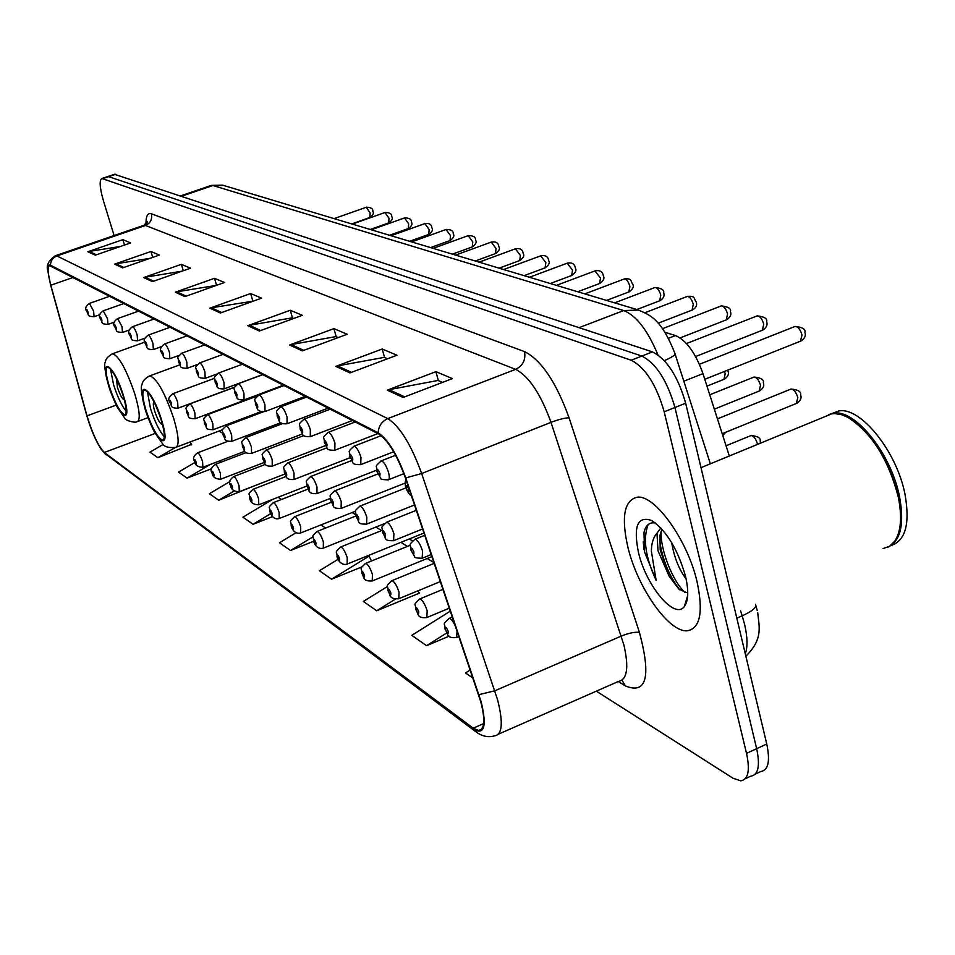 <?xml version="1.0" encoding="UTF-8"?>
<svg xmlns="http://www.w3.org/2000/svg" width="955" height="955" viewBox="0 0 955 955"><rect width="100%" height="100%" fill="white"/><g stroke="black" fill="none" stroke-linecap="round" stroke-linejoin="round"><path stroke-width="1.43" d="M665.002 332.304L675.46 335.563C686.442 340.35 695.61 353.04 702.976 373.62L729.322 456.001M685.714 602.032L686.394 602.653M755.298 774.075L760.658 771.592C768.321 770.339 770.351 761.147 766.758 744.029L685.666 403.201C677.871 376.186 666.793 359.08 652.456 351.906L114.493 174.299M596.338 691.157L733.034 778.23L740.722 780.844C748.242 779.65 750.188 770.482 746.524 753.34L664.202 411.808L674.946 407.499C667.115 380.436 656.073 363.294 641.82 356.06L108.046 176.46L641.82 356.06C656.073 363.294 667.115 380.436 674.946 407.499L756.658 748.672L674.946 407.499L685.666 403.201M750.702 776.212C758.294 774.983 760.287 765.803 756.658 748.672C760.287 765.803 758.294 774.983 750.702 776.212L745.27 778.731M697.09 581.87C687.505 539.611 654.259 493.783 636.842 497.28C624.128 500.695 621.144 517.347 627.901 547.239C637.463 587.814 669.204 633.093 687.552 630.742C700.254 628.199 703.429 611.904 697.09 581.87C687.505 539.611 654.259 493.783 636.842 497.28C624.128 500.695 621.144 517.347 627.901 547.239C637.463 587.814 669.204 633.093 687.552 630.742C700.254 628.199 703.429 611.904 697.09 581.87M480.771 701.746C485.391 719.963 484.674 729.548 478.634 730.503L473.202 728.176L104.322 452.467C98.317 446.188 92.54 433.988 87.001 415.867L50.806 285.211C47.631 273.249 47.249 266.732 49.648 265.657L378.467 433.868C388.005 440.16 396.97 454.819 405.374 477.858L480.771 701.746M481.248 702.08L405.756 477.918C397.137 454.294 387.945 439.252 378.168 432.818L50.472 265.192C48.454 264.272 47.571 266.17 47.846 270.886L50.591 284.996L86.774 415.616C90.725 429.117 95.452 440.219 100.955 448.946L104.525 453.136L473.477 729.166C484.352 735.422 486.943 726.397 481.248 702.08M163.245 444.385L149.971 452.145L157.897 457.684L191.442 444.385M229.988 481.499L209.396 493.723L218.695 500.229L254.818 485.677M387.515 586.454L363.342 601.447L376.688 610.782L419.603 593.055L418.851 592.566M664.202 411.808C656.336 384.71 645.317 367.52 631.16 360.226L101.934 178.513C99.153 180.173 99.666 187.61 103.45 200.813L114.087 235.551M143.716 277.559L181.378 264.332L190.546 268.2L152.478 281.618L143.716 277.559L145.065 277.225L153.683 281.188M114.648 264.129L150.938 251.499L159.378 255.057L122.706 267.854L114.648 264.129L115.949 263.795L123.864 267.448M87.836 251.738L122.861 239.657L130.656 242.94L95.285 255.176L87.836 251.738L89.09 251.428L96.395 254.794M247.823 325.691L290.272 310.244L302.317 315.317L259.33 331.015L247.823 325.691L249.339 325.285L260.691 330.514M289.592 344.994L333.916 328.639L347.214 334.25L302.317 350.879L289.592 344.994L291.18 344.564L303.738 350.354M335.838 366.374L382.215 349.005L396.97 355.224L349.972 372.904L335.838 366.374L337.497 365.908L351.464 372.343M387.324 390.165L435.934 371.65L452.407 378.598L403.117 397.471L387.324 390.165L389.067 389.676L404.681 396.874M175.35 292.194L214.493 278.287L224.485 282.501L184.912 296.611L175.35 292.194L176.759 291.824L186.165 296.157M209.909 308.167L250.64 293.531L261.586 298.151L220.378 313.001L209.909 308.167L211.377 307.785L221.679 312.536M194.999 462.399L178.513 472.116L187.085 478.109L211.676 468.702M338.058 559.32L319.436 570.732L331.552 579.207L361.909 566.888M450.378 611.093L411.784 635.35L426.563 645.687L449.196 636.137M470.254 669.921L465.515 672.941L473.047 678.217M272.676 499.358L242.928 517.192L253.051 524.271L272.497 516.631M296.038 532.735L279.469 542.762L290.523 550.498L313.634 541.27M250.64 293.531L252.788 300.897M253.314 301.135L211.377 307.785M214.493 278.287L216.57 285.33M216.546 285.342L176.759 291.824M435.934 371.65L438.345 380.591M442.523 382.382L438.035 380.46L389.067 389.676M382.215 349.005L384.543 357.48M387.539 358.77L384.256 357.361L337.497 365.908M333.916 328.639L336.196 336.721M338.201 337.581L335.909 336.602L291.18 344.564M290.272 310.244L292.481 317.943M293.686 318.469L292.218 317.836L249.339 325.285M122.861 239.657L124.508 245.065M120.437 246.474L89.09 251.428M150.938 251.499L152.716 257.384M149.959 258.339L115.949 263.795M181.378 264.332L183.288 270.754M182.107 271.172L145.065 277.225M290.523 550.498L313.025 536.817M320.892 524.94L325.667 528.031M331.552 579.207L369.084 556.144L371.483 560.991M368.212 555.571L369.084 556.144M376.688 610.782L395.466 599.095M417.992 590.811L419.173 593.234M426.563 645.687L446.665 632.998M253.051 524.271L270.695 513.659M278.108 497.245L281.522 499.453M218.695 500.229L234.13 491.037M187.085 478.109L210.064 464.548M220.056 460.728L220.844 462.268M157.897 457.684L175.183 447.573M190.188 441.938L191.716 444.899M883.089 548.588L889.63 546.224L894.847 541.067C901.066 531.422 902.2 516.679 898.249 496.875C888.353 459.116 871.545 432.603 847.837 417.347L841.773 414.757L835.004 413.575L831.877 413.778L824.798 416.69M899.407 529.739C901.46 520.571 901.138 509.481 898.428 496.457C888.866 459.737 872.524 433.654 849.389 418.206M888.054 547.108C900.732 540.9 904.54 523.985 899.467 496.349C891.063 453.148 854.367 408.215 833.07 413.288L828.749 414.565M891.23 545.448C905.615 540.59 910.187 523.447 904.946 493.998C896.59 450.82 859.846 405.947 838.466 411.068L832.139 413.455M686.12 578.909C679.327 569.908 674.648 558.544 672.069 544.804L671.783 542.846M655.464 523.018C649.531 521.967 645.699 525.143 643.98 532.544L644.565 551.978L656.145 580.389L651.394 551.345C651.429 543.359 653.292 537.319 656.98 533.224L657.995 550.737L669.097 576.116L660.18 549.817L660.012 535.015L662.042 529.285M656.98 533.224L660.788 527.912M685.463 576.044C677.656 549.089 666.399 530.586 651.704 520.535C637.57 515.557 633.165 526.217 638.477 552.539C646.081 585.821 674.767 620.261 684.353 606.485C688.46 600.826 688.83 590.679 685.463 576.044M669.097 576.116L678.79 589.02L686.406 592.554M656.145 580.389C645.413 557.231 642.751 538.62 648.159 524.57M684.986 592.518C673.156 581.846 660.263 550.605 661.099 531.243M644.04 549.746L643.252 541.807M679.781 589.856C669.204 576.247 662.436 559.606 659.475 539.933M161.24 420.045C155.068 401.983 149.493 391.932 144.503 389.915C141.889 391.108 142.379 397.877 145.984 410.196C152.06 428.043 157.623 438.035 162.637 440.183C165.275 439.109 164.809 432.4 161.24 420.045M147.392 391.586L150.496 408.525C154.794 421.704 159.401 431.135 164.32 436.817M154.173 402.21L154.077 402.21C152.896 402.724 153.098 405.732 154.698 411.211C157.408 419.161 159.879 423.602 162.123 424.533L162.469 424.378M123.052 395.406C117.214 378.371 112.057 368.917 107.581 367.042C105.229 368.212 105.814 374.706 109.324 386.548C115.101 403.392 120.235 412.799 124.735 414.78C127.099 413.73 126.538 407.272 123.052 395.406M110.47 368.928L113.633 384.972C117.584 397.029 121.774 405.815 126.203 411.307M116.51 378.777L117.417 387.396C119.984 394.893 122.276 399.083 124.281 399.942L124.281 399.942M683.84 381.212L702.976 373.62M668.5 338.273L675.46 335.563M745.294 653.817C747.753 646.941 747.55 637.248 744.685 624.737L742.19 615.82L736.818 618.172M652.456 351.906L631.16 360.226M766.758 744.029L746.524 753.34M115.758 174.264L102.818 178.609M657.9 354.783C647.729 330.37 636.34 315.627 623.746 310.566L579.124 327.637M755.465 604.336C756.945 607.249 752.516 611.081 742.19 615.82L740.579 610.842M638.692 310.065L623.746 310.566L212.905 185.509L181.82 196.133M223.625 185.461L210.649 185.628M180.829 195.799L211.33 185.389L222.587 185.151L637.451 309.695C650.57 315.114 661.29 319.018 674.899 353.374C675.985 354.651 672.475 357.063 664.382 360.632M473.202 728.176L483.648 723.615M50.472 265.192C50.639 260.727 52.776 257.635 56.882 255.94L387.766 418.612C399.823 426.3 411.116 444.6 421.656 473.513L497.627 699.908C503.321 722.672 502.33 734.646 494.666 735.839C488.292 737.606 482.227 736.401 476.473 732.21L473.477 729.166M498.462 734.168L618.386 681.464C627.196 679.733 629.035 667.593 623.925 645.067L550.999 422.361C540.733 393.985 528.963 376.318 515.676 369.346L145.458 225.476L143.334 225.487M478.956 694.631L494.845 690.787L621.299 636.078C628.975 632.998 635.027 631.768 639.432 632.389C651.262 676.701 646.619 694.56 625.489 685.965L618.279 681.512M145.996 224.007C145.876 216.069 147.655 212.655 151.356 213.789L524.558 351.619C525.859 359.796 522.898 365.705 515.676 369.346L387.766 418.612C381.773 421.346 378.574 426.085 378.168 432.818M55.032 255.856L56.882 255.94L145.458 225.476C150.472 223.172 152.442 219.268 151.356 213.789M524.558 351.619C541.33 360.095 556.168 382.155 569.073 417.789C564.859 417.896 558.83 419.424 550.999 422.361L421.656 473.513L405.756 477.918M104.525 453.136L475.59 731.554M569.073 417.789L639.432 632.389M625.489 685.965L621.968 680.235M50.806 285.211L73.189 277.428M87.001 415.867L116.247 405.099M104.322 452.467L155.188 433.427M219.017 431.051L222.587 433.236M329.559 498.713L330.43 499.25M352.132 512.537L355.606 514.661M375.876 527.065L381.594 530.562M400.873 542.368L407.463 546.403M427.219 558.496L434.012 562.65M145.566 409.934C155.247 442.499 172.33 454.294 161.67 420.331C151.535 386.536 134.858 376.545 145.566 409.934M173.81 418.744C178.86 436.351 179.468 445.913 175.636 447.429C168.522 448.014 164.153 446.773 162.541 443.729L154.829 432.77C154.352 432.305 148.383 419.699 145.208 409.54C141.495 394.582 140.421 386.309 141.985 384.746C142.414 381.272 145.029 378.299 149.84 375.828C157.026 378.646 165.024 392.947 173.81 418.744M149.004 376.139L179.743 364.882M108.954 386.309C118.325 417.347 133.7 427.959 123.446 395.657C113.657 363.533 98.663 354.544 108.954 386.309M134.858 394.105C139.788 411.008 140.54 420.212 137.102 421.692C135.359 423.328 124.675 420.355 124.687 418.075L117.656 407.845C117.274 407.51 111.616 395.418 108.643 385.975C104.978 371.507 103.868 363.58 105.301 362.208C105.539 359.056 108.011 356.215 112.69 353.696C119.136 356.311 126.526 369.776 134.858 394.105M112.01 353.947L144.814 342.105M448.623 618.613L449.232 618.351C451.214 618.745 453.386 621.633 455.75 627.005M448.217 631.386C446.212 626.838 445.293 626.217 445.484 629.548C447.477 634.084 448.396 634.705 448.217 631.386M457.111 631.028L456.526 637.51C445.997 638.728 448.11 633.129 444.994 629.011C445.531 622.469 441.126 625.847 449.232 618.351L452.384 617.037M419.221 599.191L419.77 598.964C422.408 599.919 424.88 603.894 427.183 610.854L426.813 617.563C416.464 618.673 418.696 613.289 415.664 609.35C416.141 602.832 411.927 606.246 419.77 598.964L443.025 589.331M418.696 611.57C416.75 607.165 415.891 606.592 416.105 609.839C418.039 614.244 418.899 614.829 418.696 611.57M757.53 444.385L757.411 443.836C755.835 438.679 753.71 435.91 751.036 435.54L750.451 435.778M391.455 580.867L391.956 580.652C394.427 581.571 396.791 585.403 399.035 592.148L398.76 598.749C387.802 599.537 390.559 593.377 387.981 590.787C388.434 584.424 384.28 587.803 391.956 580.652L434.239 563.331M390.822 592.876C388.96 588.602 388.136 588.053 388.387 591.24C390.261 595.514 391.073 596.063 390.822 592.876M365.204 563.534L365.658 563.355C367.985 564.226 370.242 567.927 372.426 574.468L372.235 580.95C361.551 581.679 364.321 575.746 361.802 573.239C362.196 567.198 358.221 570.195 365.658 563.355L410.352 545.221M364.488 575.208C362.673 571.054 361.909 570.541 362.184 573.657C363.986 577.811 364.762 578.324 364.488 575.208M722.768 435.516L723.233 433.284M340.338 547.131L340.744 546.964C342.952 547.8 345.113 551.381 347.238 557.732L347.131 564.107C341.771 565.981 337.449 559.964 337.008 556.622C337.413 550.39 333.426 553.9 340.744 546.964L382.143 530.347M339.55 558.472C337.795 554.437 337.067 553.948 337.366 557.004C339.12 561.051 339.849 561.528 339.55 558.472M316.762 531.577L317.132 531.422C319.209 532.221 321.286 535.707 323.351 541.867L323.315 548.122C317.764 549.937 314.076 544.016 313.503 540.864C313.837 534.979 310.065 537.987 317.132 531.422L355.905 515.998M315.902 542.607C314.195 538.68 313.503 538.214 313.825 541.222C315.532 545.15 316.224 545.615 315.902 542.607M294.367 516.798L294.701 516.667C296.671 517.431 298.664 520.809 300.682 526.802L300.718 532.95C295.167 534.693 291.788 528.915 291.18 525.895C291.49 520.057 287.765 523.185 294.701 516.667L331.289 502.246M293.448 527.554C291.8 523.722 291.144 523.28 291.478 526.229C293.125 530.049 293.782 530.491 293.448 527.554M273.07 502.76L273.369 502.64C275.243 503.369 277.165 506.651 279.123 512.477L279.218 518.529C273.787 520.272 270.48 514.447 269.943 511.653C270.253 505.911 266.588 509.027 273.369 502.64L308.083 489.067M272.103 513.229C270.492 509.504 269.871 509.075 270.229 511.976C271.829 515.688 272.462 516.118 272.103 513.229M252.788 489.39L253.063 489.282C254.842 489.987 256.692 493.174 258.602 498.844L258.757 504.801C253.29 504.718 250.282 502.485 249.733 498.104C249.971 492.589 246.509 495.394 253.063 489.282L286.19 476.438M251.786 499.596C250.222 495.955 249.625 495.561 249.995 498.403C251.559 502.032 252.156 502.426 251.786 499.596M233.462 476.652L233.712 476.557C235.407 477.237 237.186 480.329 239.06 485.844L239.251 491.706C233.915 491.622 230.991 489.449 230.477 485.188C228.448 482.633 229.522 479.756 233.712 476.557L265.538 464.309M232.423 486.608C230.895 483.063 230.334 482.681 230.716 485.462C232.232 489.008 232.805 489.39 232.423 486.608M215.018 464.5L215.245 464.405C216.857 465.061 218.576 468.069 220.402 473.453L220.653 479.219C215.376 479.088 212.523 476.975 212.094 472.868C210.1 470.314 211.151 467.496 215.245 464.405L246.115 452.61M213.944 474.205C212.464 470.743 211.926 470.385 212.32 473.119C213.801 476.569 214.338 476.939 213.944 474.205M197.399 452.885L197.601 452.801C199.141 453.434 200.801 456.371 202.591 461.611L202.878 467.293C197.685 467.126 194.904 465.061 194.534 461.086C192.564 458.627 193.579 455.869 197.601 452.801L227.982 441.282M196.3 462.363C194.856 458.985 194.343 458.639 194.748 461.325C196.181 464.703 196.706 465.049 196.3 462.363M722.195 433.701L796.327 403.476L797.819 397.626C796.195 392.242 793.939 389.389 791.038 389.043L790.394 389.306M422.588 551.142L422.146 558.257C416.308 558.102 413.813 557.577 414.685 556.681L410.805 549.889C411.307 543.109 406.961 546.63 415.067 539.181C417.753 540.088 420.26 544.075 422.588 551.142M411.259 550.367C413.24 554.855 414.112 555.392 413.897 551.978C411.903 547.49 411.032 546.952 411.259 550.367M414.518 539.42L424.76 535.266M714.34 409.158L759.153 391.073L760.514 385.343C758.939 380.126 756.778 377.356 754.056 377.034L753.471 377.261M393.902 533.714L393.579 540.697C382.728 540.852 387.014 538.608 382.609 532.604C383.074 525.907 378.849 529.44 386.739 522.17C389.258 523.03 391.646 526.885 393.902 533.714M383.027 533.033C384.937 537.39 385.772 537.892 385.51 534.561C383.6 530.204 382.764 529.691 383.027 533.033M386.238 522.373L416.332 510.316M706.975 386.118L723.962 379.338L725.191 373.715L724.487 371.447M366.827 517.264L366.601 524.116C356.072 524.271 360.178 521.979 355.988 516.273C356.406 509.684 352.311 513.193 359.975 506.102C362.351 506.926 364.631 510.65 366.827 517.264M356.37 516.679C358.221 520.905 359.008 521.382 358.722 518.111C356.872 513.886 356.084 513.408 356.37 516.679M359.534 506.281L405.827 487.921M341.233 501.709L341.09 508.442C330.812 508.442 334.883 506.496 330.812 500.838C331.17 494.571 327.255 497.698 334.668 490.906C336.912 491.694 339.097 495.299 341.233 501.709M331.17 501.208C332.949 505.314 333.689 505.768 333.379 502.569C331.588 498.45 330.848 497.997 331.17 501.208M334.274 491.061L377.822 473.955M316.988 486.99L316.929 493.592C306.651 494.511 309.492 488.471 306.961 486.202C307.307 480.102 303.439 483.194 310.697 476.509C312.822 477.261 314.911 480.759 316.988 486.99M307.283 486.549C309.026 490.536 309.718 490.966 309.384 487.838C307.653 483.839 306.949 483.409 307.283 486.549M310.339 476.652L351.583 460.596M294.009 473.023L294.021 479.506C284.017 480.15 287.121 475.268 284.327 472.331C284.638 466.267 280.901 469.371 287.968 462.853C289.974 463.581 291.979 466.971 294.009 473.023M284.638 472.641C286.321 476.533 286.989 476.939 286.631 473.871C284.948 469.979 284.28 469.574 284.638 472.641M287.634 462.984L326.956 447.8M272.175 459.761L272.259 466.124C262.422 466.685 265.597 462.017 262.84 459.14C263.138 453.231 259.45 456.311 266.373 449.889C268.271 450.581 270.205 453.876 272.175 459.761M263.126 459.439C264.762 463.223 265.394 463.617 265.024 460.608C263.389 456.812 262.756 456.43 263.126 459.439M266.075 450.008L303.905 435.516M251.416 447.143L251.559 453.41C241.901 453.685 245.399 450.044 242.403 446.606C242.666 440.697 239.06 443.908 245.829 437.557C247.632 438.226 249.494 441.425 251.416 447.143M242.666 446.88C244.253 450.569 244.85 450.939 244.468 447.99C242.88 444.302 242.284 443.932 242.666 446.88M245.554 437.665L282.489 423.626M231.659 435.134L231.85 441.294C222.396 441.568 225.822 437.927 222.933 434.668C223.184 428.938 219.65 431.982 226.263 425.823C227.982 426.455 229.785 429.571 231.659 435.134M223.184 434.931C224.723 438.524 225.296 438.87 224.903 435.981C223.351 432.388 222.778 432.03 223.184 434.931M226.025 425.906L263.198 411.88M212.822 423.698L213.06 429.738C203.916 429.32 207.999 428.341 204.382 423.292C204.585 417.753 201.183 420.618 207.617 414.625C209.252 415.246 210.983 418.266 212.822 423.698M204.609 423.531C206.113 427.04 206.662 427.374 206.256 424.533C204.74 421.024 204.203 420.689 204.609 423.531M207.402 414.709L257.074 396.098M194.844 412.775L195.13 418.72C185.962 418.696 189.699 416.022 186.667 412.417C186.894 406.842 183.456 409.97 189.818 403.941C191.382 404.538 193.053 407.475 194.844 412.775M186.882 412.644C188.35 416.07 188.875 416.392 188.445 413.611C186.989 410.184 186.464 409.862 186.882 412.644M189.615 404.013L234.667 387.252M177.678 402.342L178.012 408.191C169.071 408.143 172.64 405.505 169.751 402.043C167.77 399.488 168.796 396.719 172.819 393.735C174.299 394.308 175.923 397.173 177.678 402.342M169.954 402.258C171.375 405.6 171.876 405.911 171.446 403.177C170.014 399.823 169.513 399.512 169.954 402.258M172.628 393.806L214.589 378.287M704.79 379.29L800.409 341.221L802.021 335.026C800.397 329.57 798.117 326.706 795.157 326.419L794.512 326.67M406.173 487.945C408.191 492.529 409.086 493.019 408.859 489.438C406.83 484.854 405.935 484.352 406.173 487.945M695.61 356.537L762.293 330.275L763.761 324.211C762.186 318.922 760.001 316.153 757.22 315.866L756.635 316.093M388.53 472.462C389.688 476.999 389.556 479.47 388.148 479.876C382.346 479.685 379.875 479.147 380.747 478.264L376.986 471.627C377.452 464.596 373.178 468.26 381.272 460.871C383.838 461.671 386.25 465.539 388.53 472.462M377.416 472.045C379.374 476.473 380.209 476.939 379.935 473.441C377.977 469.001 377.141 468.535 377.416 472.045M380.77 461.062L395.633 455.249M680.139 337.891L726.23 319.913L727.567 313.98C726.027 308.859 723.95 306.161 721.323 305.887L720.81 306.089M360.978 457.385L360.704 464.643C349.912 464.715 354.198 462.495 349.9 456.657C350.342 449.733 346.164 453.398 354.042 446.176C356.454 446.952 358.77 450.688 360.978 457.385M350.294 457.039C352.192 461.349 352.98 461.778 352.682 458.352C350.783 454.055 349.996 453.613 350.294 457.039M353.601 446.355L381.164 435.671M658.126 323.22L692.077 310.1L693.294 304.287C691.79 299.321 689.797 296.695 687.314 296.432L686.848 296.611M334.954 443.156L334.787 450.259C324.306 450.342 328.425 448.074 324.318 442.523C324.724 435.814 320.665 439.288 328.329 432.293C330.597 433.033 332.806 436.65 334.954 443.156M324.688 442.869C326.514 447.047 327.267 447.465 326.944 444.123C325.106 439.933 324.354 439.515 324.688 442.869M327.923 432.448L355.236 421.967M636.866 309.515L659.666 300.789L660.776 295.095C659.308 290.26 657.398 287.718 655.046 287.455L654.629 287.622M310.351 429.69L310.268 436.662C300.109 436.745 303.976 434.382 300.121 429.141C300.443 422.671 296.587 425.918 304 419.173C306.149 419.878 308.262 423.375 310.351 429.69M300.455 429.464C302.234 433.534 302.938 433.928 302.592 430.645C300.813 426.587 300.109 426.193 300.455 429.464M303.642 419.305L330.263 409.17M606.544 300.419L628.879 291.932L629.882 286.357C628.45 281.665 626.623 279.194 624.391 278.932L624.009 279.075M287.049 416.929L287.037 423.769C276.831 424.402 280.006 419.376 277.189 416.464C277.499 410.161 273.691 413.372 280.949 406.735C282.978 407.415 285.008 410.805 287.049 416.929M277.499 416.774C279.218 420.725 279.899 421.095 279.529 417.884C277.81 413.933 277.129 413.563 277.499 416.774M280.627 406.854L306.603 397.041M577.715 291.764L599.585 283.516L600.504 278.048L594.881 270.957M264.941 404.825L265.001 411.545C255.045 412.118 258.22 407.331 255.439 404.443C255.725 398.139 251.989 401.494 259.08 394.928C261.002 395.585 262.959 398.88 264.941 404.825M255.725 404.717C257.396 408.561 258.029 408.919 257.647 405.78C255.976 401.936 255.331 401.577 255.725 404.717M258.781 395.036L284.148 385.534M550.259 283.528L571.699 275.506L572.523 270.146L567.139 263.222M243.931 393.341L244.062 399.93C234.285 400.252 237.723 396.337 234.763 393.018C235.026 386.918 231.385 390.094 238.296 383.719C240.123 384.352 241.997 387.551 243.931 393.341M235.037 393.269C236.649 397.017 237.258 397.352 236.852 394.284C235.24 390.535 234.632 390.201 235.037 393.269M238.034 383.815L262.816 374.611M524.092 275.661L545.102 267.866L545.842 262.601L540.673 255.845M223.959 382.406L224.15 388.876C214.589 389.222 217.919 385.223 215.102 382.143C215.341 376.055 211.771 379.362 218.528 373.059C220.259 373.656 222.073 376.783 223.959 382.406M215.353 382.382C216.928 386.035 217.501 386.357 217.083 383.349C215.508 379.684 214.935 379.374 215.353 382.382M218.289 373.142L242.51 364.201M499.107 268.164L519.711 260.56L520.38 255.403L515.413 248.813M204.943 371.996L205.182 378.347C195.787 377.87 200.096 376.903 196.372 371.793C196.599 365.861 193.065 369.119 199.702 362.9C201.35 363.485 203.105 366.517 204.943 371.996M196.599 372.008C198.139 375.578 198.688 375.876 198.258 372.928C196.73 369.358 196.169 369.06 196.599 372.008M199.488 362.984L223.184 354.293M475.244 261.002L495.454 253.588L496.051 248.527L491.276 242.081M186.81 362.076L187.096 368.32C178.048 367.962 181.951 366.648 178.513 361.909C178.681 356.215 175.326 359.175 181.748 353.219C183.324 353.78 185.007 356.728 186.81 362.076M178.728 362.124C180.22 365.598 180.746 365.896 180.304 362.995C178.812 359.522 178.287 359.223 178.728 362.124M181.557 353.29L204.74 344.839M452.407 254.149L472.248 246.927L472.773 241.949L468.177 235.646M169.501 352.598L169.835 358.734C160.87 358.256 164.905 357.218 161.467 352.49C159.437 349.817 160.488 346.975 164.618 343.967C166.11 344.516 167.746 347.393 169.501 352.598M161.658 352.682C163.114 356.084 163.615 356.358 163.174 353.517C161.717 350.115 161.216 349.84 161.658 352.682M164.439 344.039L187.132 335.814M430.562 247.584L450.032 240.541L450.497 235.646L446.069 229.487M152.967 343.549L153.349 349.578C144.48 349.435 148.097 347.059 145.172 343.478C143.178 340.816 144.193 338.046 148.24 335.133C149.672 335.671 151.248 338.476 152.967 343.549M145.351 343.669C146.772 346.975 147.249 347.25 146.795 344.457C145.387 341.138 144.897 340.875 145.351 343.669M148.073 335.193L170.3 327.195M409.611 241.293L428.735 234.417L429.153 229.606L424.868 223.589M137.15 334.895L137.568 340.828C128.901 340.278 132.9 339.395 129.582 334.859C127.612 332.292 128.603 329.57 132.578 326.682C133.939 327.195 135.467 329.941 137.15 334.895M129.761 335.038C131.133 338.273 131.599 338.536 131.133 335.802C129.761 332.555 129.295 332.292 129.761 335.038M132.423 326.741L154.209 318.946M389.533 235.264L408.31 228.543L408.668 223.828L404.538 217.931M122.013 326.61L122.455 332.436C113.967 331.863 117.943 331.134 114.66 326.61C112.714 324.055 113.693 321.393 117.572 318.6L122.013 326.61M114.827 326.777C116.164 329.941 116.606 330.191 116.14 327.505C114.803 324.33 114.361 324.079 114.827 326.777M117.429 318.648L138.785 311.044M370.254 229.475L388.697 222.909L389.019 218.265L385.02 212.499M107.509 318.672L107.987 324.402C99.69 323.864 103.462 322.969 100.359 318.695C98.449 316.212 99.392 313.598 103.2 310.841L107.509 318.672M100.514 318.851C101.827 321.954 102.245 322.193 101.779 319.555C100.466 316.451 100.036 316.212 100.514 318.851M103.068 310.888L124.007 303.475M351.726 223.924L369.86 217.489L370.134 212.929L366.266 207.283M93.59 311.055L94.091 316.69C85.807 316.332 89.472 314.637 86.63 311.115C84.744 308.668 85.675 306.101 89.412 303.404L93.59 311.055M86.786 311.258C88.063 314.291 88.469 314.517 87.991 311.927C86.714 308.895 86.308 308.668 86.786 311.258M89.293 303.451L109.837 296.205M757.721 612.752C758.915 626.253 763.654 638.644 745.867 656.216M114.863 174.18L101.934 178.513M675.125 354.09L710.353 463.82M757.184 610.352L755.871 605.601M478.634 730.503L481.595 729.214M47.846 270.886C45.947 265.514 48.526 260.44 55.581 255.665L143.954 225.273L147.428 221.417L146.891 222.993M100.955 448.946L106.1 454.831M409.253 538.978L412.429 540.888M687.684 595.61L684.353 606.485M838.466 411.068L833.07 413.288M831.877 413.778L701.006 467.663M222.67 429.666L176.568 447.083M163.269 439.945L162.637 440.183M147.989 417.645L137.854 421.406M458.949 636.484L457.147 637.248M449.375 608.144L427.363 617.336M726.063 445.782L751.036 435.54C757.804 436.196 760.86 438.047 760.18 441.115M440.398 581.559L399.25 598.534M760.264 441.532L760.407 443.204M431.958 556.562L372.689 580.771M725.573 432.329L722.84 435.743M423.996 533.009L347.536 563.939M384.304 523.686L323.685 547.979M355.642 511.14L301.04 532.818M330.323 498.403L279.517 518.41M306.901 486L259.032 504.694M284.924 474.014L239.502 491.61M264.237 462.459L220.88 479.135M244.743 451.297L203.081 467.21M797.019 403.177C800.493 400.646 801.734 398.044 800.732 395.358M431.266 554.533L422.707 558.03M800.636 394.904C801.364 391.705 798.165 389.747 791.038 389.043L717.444 418.863M759.774 390.81C763.224 388.327 764.442 385.76 763.427 383.122M422.635 528.963L394.081 540.494M763.343 382.716C764.084 379.66 760.992 377.762 754.056 377.034L709.744 394.797M724.511 379.099C727.913 376.676 729.107 374.157 728.092 371.531M414.518 504.968L367.054 523.937M727.698 370.17L728.008 371.161M405.207 483.063L341.496 508.275M376.64 470.17L317.299 493.449M350.222 457.648L294.343 479.374M325.536 445.579L272.557 466.016M302.425 433.94L251.834 453.303M280.877 422.671L232.101 441.198M261.145 411.617L213.287 429.655M283.981 385.45L195.345 418.648M234.739 387.085L178.191 408.119M801.102 340.935C804.731 338.345 806.032 335.647 805.005 332.841M411.354 495.597C409.659 495.108 407.773 492.41 405.696 487.504C404.944 483.349 405.075 480.843 406.09 479.995M804.91 332.4C805.722 329.2 802.463 327.207 795.157 326.419L699.442 364.273M762.914 330.012C766.483 327.505 767.76 324.843 766.734 322.062M403.881 473.668L388.649 479.673M766.65 321.668C767.45 318.612 764.31 316.678 757.22 315.866L686.502 343.549M726.791 319.686C730.324 317.203 731.566 314.601 730.527 311.867M393.687 451.763L361.157 464.464M730.456 311.509C731.267 308.596 728.223 306.722 721.323 305.887L662.531 328.675M692.566 309.898C696.135 307.773 697.353 305.218 696.243 302.21M377.894 433.582L335.181 450.103M696.171 301.899C693.605 298.879 695.765 295.549 687.314 296.432L644.971 312.703M660.108 300.61C663.534 298.294 664.728 295.775 663.701 293.054M352.383 420.51L310.626 436.519M663.641 292.767C664.405 290.045 661.54 288.279 655.046 287.455L614.638 302.854M629.273 291.776C632.95 289.019 634.132 286.548 632.795 284.363M328.198 408.119L287.36 423.65M632.735 284.101C630.36 281.403 632.461 278.096 624.391 278.932L584.794 293.889M599.955 283.384C603.584 280.651 604.73 278.215 603.393 276.091M305.254 396.361L265.299 411.426M603.345 275.864C602.701 271.686 600.003 270.014 595.228 270.826L556.419 285.366M572.021 275.374C575.614 272.676 576.736 270.289 575.399 268.224M283.444 385.175L244.325 399.823M575.34 268.009C574.779 263.986 572.14 262.35 567.449 263.103L529.404 277.26M545.401 267.746C548.946 265.072 550.044 262.732 548.695 260.715M262.697 374.551L224.389 388.781M548.648 260.524C548.134 256.632 545.58 255.033 540.96 255.737L503.643 269.525M519.986 260.464C523.483 257.814 524.558 255.51 523.221 253.553M216.701 374.097L205.409 378.264M523.173 253.385C522.719 249.613 520.224 248.061 515.676 248.718L479.064 262.148M495.705 253.505C499.143 250.902 500.205 248.634 498.868 246.712M197.231 364.595L187.299 368.236M498.82 246.557C498.403 242.904 495.967 241.388 491.515 241.997L455.583 255.092M472.474 246.844C475.877 244.253 476.915 242.033 475.578 240.171M178.931 355.427L170.026 358.662M475.542 240.027C475.745 237.091 473.37 235.61 468.404 235.575L433.116 248.36M450.235 240.457C453.601 237.891 454.604 235.706 453.279 233.903M161.574 346.593L153.516 349.518M453.243 233.772C453.482 230.943 451.154 229.498 446.272 229.415L411.617 241.901M428.926 234.345C432.233 231.826 433.224 229.678 431.899 227.899M145.076 338.118L137.723 340.768M431.875 227.779C431.576 224.461 429.308 223.04 425.059 223.53L391.025 235.718M408.489 228.484C411.76 226.001 412.727 223.888 411.402 222.145M129.343 329.976L122.598 332.388M411.378 222.038C411.629 219.34 409.409 217.955 404.705 217.871L371.268 229.785M388.864 222.849C392.099 220.39 393.054 218.313 391.729 216.618M114.314 322.145L108.118 324.354M391.705 216.522C391.98 213.92 389.807 212.559 385.175 212.44L352.3 224.091M370.015 217.442C373.19 215.018 374.133 212.977 372.82 211.318M99.929 314.625L94.211 316.654M372.796 211.222C373.095 208.691 370.958 207.354 366.41 207.223L334.083 218.623"/></g></svg>
